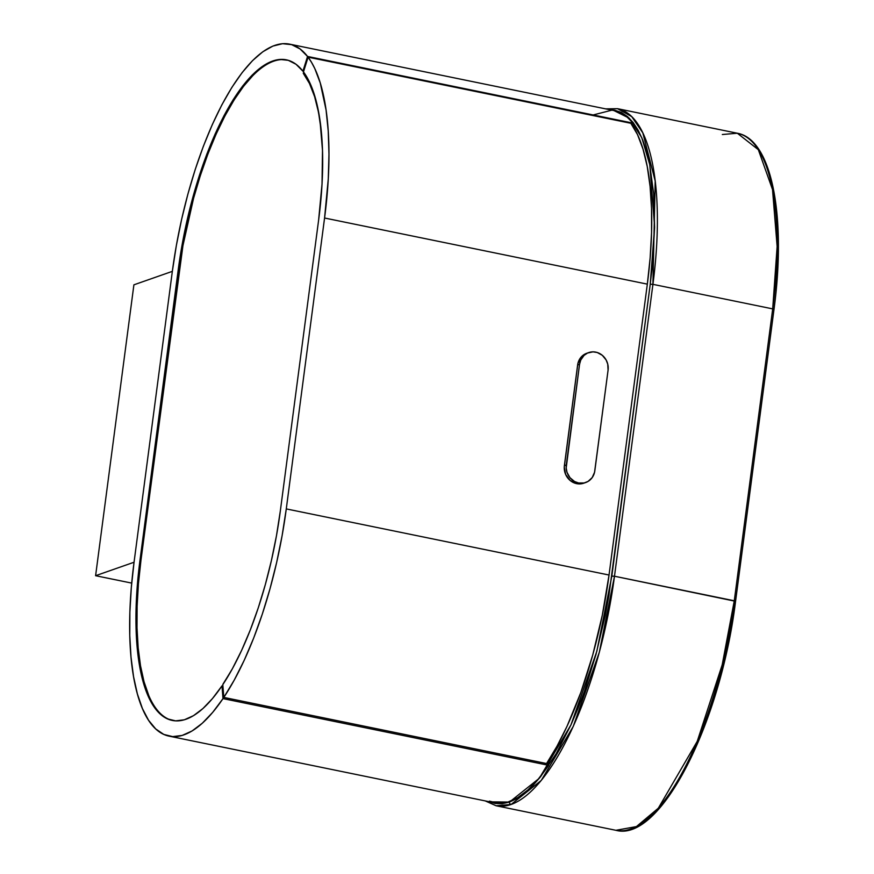 <?xml version="1.0" encoding="UTF-8"?>
<svg xmlns="http://www.w3.org/2000/svg" width="874" height="874" viewBox="0 0 874 874"><rect width="100%" height="100%" fill="white"/><g stroke="black" fill="none" stroke-linecap="round" stroke-linejoin="round"><path stroke-width="1.31" d="M489.429 801.13L498.278 803.304L507.75 802.135L517.681 797.656L527.918 789.932L538.286 779.095L548.621 765.318L223.001 698.61A204.734 70.674 101.6 0 1 169.075 736.137L494.684 802.845A204.734 70.674 -78.4 0 0 548.621 765.318L548.271 760.926L548.621 765.318L223.001 698.61L221.996 685.85L222.914 686.035L221.996 685.85A188.708 65.146 101.6 0 1 172.287 720.438A188.708 65.146 101.6 0 1 140.004 560.158L178.296 269.268L179.246 269.465L178.296 269.268A188.708 65.146 101.6 0 1 286.322 59.825A188.708 65.146 101.6 0 1 302.917 71.187L303.649 71.34L302.917 71.187L307.55 56.449L300.022 48.922L291.643 44.65L282.553 43.7L272.896 46.082L262.823 51.763L252.52 60.645L242.153 72.586L231.883 87.378L221.887 104.793L212.338 124.523L203.38 146.242L195.186 169.6L187.866 194.203L181.552 219.647L176.351 245.507L172.342 271.355L133.897 284.826L95.605 575.704L133.897 284.826L172.342 271.355L133.897 284.826L172.342 271.355L134.05 562.244L95.605 575.704L134.05 562.244L172.342 271.355A204.734 70.674 101.6 0 1 289.545 44.126A204.734 70.674 101.6 0 1 307.55 56.449L633.158 123.158A204.734 70.674 -78.4 0 0 615.154 110.823L289.545 44.126M324.571 218.019L647.328 284.137A204.734 70.674 -78.4 0 0 630.853 123.289L308.096 57.171A204.734 70.674 101.6 0 1 324.571 218.019L647.328 284.137L609.036 575.026L286.279 508.908L324.571 218.019L286.279 508.908A204.734 70.674 101.6 0 1 223.81 697.408L546.567 763.537A204.734 70.674 -78.4 0 0 609.036 575.026L286.279 508.908L282.105 535.686L276.654 562.463L270.011 588.759L262.309 614.105L253.678 638.053L244.272 660.176L234.254 680.081L223.81 697.408L546.567 763.537L557.011 746.199L567.029 726.294L580.86 692.405L592.769 654.877L602.295 615.22L609.036 575.026L647.328 284.137L650.147 257.841L651.556 232.484L651.534 208.515L650.081 186.381L647.23 166.453L643.013 149.104L637.528 134.629L630.853 123.289L308.096 57.171L303.475 71.908A188.708 65.146 101.6 0 1 318.617 220.106L280.325 510.995A188.708 65.146 101.6 0 1 222.804 684.648L223.81 697.408L222.804 684.648L232.418 668.676L241.639 650.332L250.303 629.946L258.256 607.889L265.346 584.531L271.453 560.31L276.479 535.653L280.325 510.995L318.617 220.106L322.025 184.075L322.495 150.459L320.004 120.612L316.749 103.394L312.28 88.689L309.604 82.364L303.475 71.908L308.096 57.171L311.57 62.436L314.771 68.511L320.255 82.986L326.068 109.993L328.231 131.078L328.974 154.185L328.274 178.897L324.571 218.019M617.263 111.359L625.631 115.63L633.158 123.158L307.55 56.449L302.917 71.187L295.991 64.25L288.267 60.317L279.888 59.432L270.984 61.628L261.697 66.872L252.204 75.055L242.644 86.056L233.183 99.691L223.973 115.739L215.168 133.93L206.909 153.955L199.348 175.477L186.785 221.614L178.296 269.268L140.004 560.158L140.954 560.343L140.004 560.158L137.48 583.57L136.158 606.185L136.06 627.63L137.207 647.547L139.556 665.606L143.074 681.501L147.706 694.983L153.376 705.81L159.997 713.818L167.447 718.865L175.598 720.864L184.327 719.794L193.493 715.664L202.932 708.541L212.48 698.544L221.996 685.85L223.001 698.61L212.677 712.386L202.309 723.224L192.072 730.959L182.142 735.438L172.67 736.607L163.82 734.433L155.736 728.96L148.558 720.274L142.407 708.519L137.371 693.901L133.558 676.651L131.002 657.062L129.767 635.453L129.876 612.182L131.308 587.645L134.05 562.244L95.605 575.704L134.05 562.244A204.734 70.674 101.6 0 0 169.075 736.137M633.158 123.158L632.415 125.506L633.158 123.158M172.768 720.537A188.708 65.146 101.6 0 1 140.954 560.343L179.246 269.465A188.708 65.146 101.6 0 1 286.803 59.924M321.129 129.822A186.632 64.425 101.6 0 0 303.278 73.285L304.644 73.569L303.278 73.285L303.639 72.138L303.278 73.285L309.483 83.5L314.607 96.643L318.551 112.484L321.228 130.729M231.818 669.768L222.826 684.397A186.632 64.425 101.6 0 0 231.818 669.768M148.656 695.18L144.024 681.698L140.506 665.802L138.158 647.743L137.01 627.827L137.109 606.381L138.431 583.766L140.954 560.343L182.939 245.638L193.558 198.354L200.299 175.674L207.859 154.141L216.118 134.115L224.924 115.936L234.134 99.887L243.595 86.253L253.154 75.251M131.701 583.1L95.605 575.704L131.701 583.1M722.328 134.509L737.328 133.23L758.326 149.683L772.529 189.603L777.139 246.523L772.703 308.883A206.799 71.395 -78.4 0 0 737.328 133.23C772.004 139.305 786.502 216.774 773.993 309.418L772.703 308.883L773.993 309.418L735.558 601.312L614.488 576.228L652.922 284.345L655.194 180.994L642.816 132.881L631.727 116.624L617.536 108.682A206.799 71.395 101.6 0 1 652.922 284.345L772.703 308.883L734.28 600.777L735.558 601.312C720.591 723.006 660.471 842.689 615.897 830.3A206.799 71.395 -78.4 0 0 734.28 600.777L772.703 308.883L652.922 284.345L614.488 576.228L734.28 600.777L722.197 664.841L697.234 741.36L658.319 808.199L636.425 826.586L615.897 830.3L496.104 805.762L511.104 804.473A2.065 1.901 -109.3 0 1 509.466 802.07L489.855 801.851L495.121 803.446L502.135 803.719L509.466 802.07A2.065 1.901 70.7 0 0 511.104 804.473A206.799 71.395 101.6 0 1 496.104 805.762L485.234 800.912M614.488 576.228A206.799 71.395 101.6 0 1 511.104 804.473L541.268 780.427L573.235 726.469L599.335 652.222L614.488 576.228L611.822 576.108L614.488 576.228M652.922 284.345L650.245 284.225L611.822 576.108L596.822 651.349L570.973 724.841L539.324 778.264L509.466 802.07L517.058 798.497L524.826 793.035L532.692 785.748L540.591 776.691L556.181 753.672L570.973 724.841L577.9 708.596L584.422 691.323L595.992 654.408L605.245 615.504L608.883 595.773L650.245 284.225L652.922 284.345M593.151 114.964L612.707 109.949L629.324 118.241L641.778 137.688L649.786 164.662L654.604 226.727L650.245 284.225L652.452 264.822L654.593 227.524L653.632 193.427L649.611 163.842L646.509 151.115L642.707 139.916L638.239 130.368L633.158 122.557L627.499 116.559L621.338 112.44L614.717 110.222L610.249 109.818M735.405 601.432L728.829 640.828L719.575 679.732L714.058 698.523L701.483 733.909L687.303 765.231M679.764 778.985L664.185 802.015M656.287 811.061L648.41 818.359M760.762 153.824L761.822 155.692M766.29 165.241L770.092 176.428M773.206 189.166L775.588 203.314L778.089 235.303L777.499 271.169L776.046 290.135M588.683 352.593L586.76 353.271A15.513 14.257 70.7 0 0 577.627 364.982L579.549 364.305L566.188 467.961L567.04 472.419L569.979 477.696L574.513 481.487L578.566 482.983L584.182 482.951L588.071 481.41L592.201 477.575L594.56 472.266L608.075 370.15L594.823 470.802A15.513 14.257 -109.3 0 1 585.689 482.524A15.513 14.257 -109.3 0 1 566.297 464.957L564.375 465.634L577.627 364.982L579.549 364.305A15.513 14.257 -109.3 0 1 588.683 352.593A15.513 14.257 -109.3 0 1 608.075 370.15L607.747 364.152L606.097 359.913L602.284 355.292L597.182 352.495L592.976 351.851L587.536 353.052L584.051 355.39L580.74 360.055L579.549 364.305L566.297 464.957L564.375 465.634A15.513 14.257 70.7 0 0 583.766 483.191L585.689 482.524M586.924 353.216L581.134 357.084L577.889 363.518L564.254 467.131L565.675 474.516L570.165 480.492L576.654 483.65L583.603 483.246M605.638 108.879L617.536 108.682L737.328 133.23"/></g></svg>
